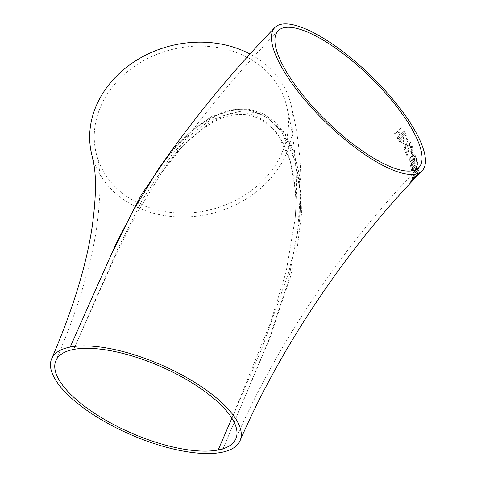 <?xml version="1.0" encoding="UTF-8"?>
<svg xmlns="http://www.w3.org/2000/svg" width="477" height="477" viewBox="0 0 477 477"><rect width="100%" height="100%" fill="white"/><g stroke="black" fill="none" stroke-linecap="round" stroke-linejoin="round"><path stroke-width="0.36" stroke-dasharray="2.38 1.79" d="M92.067 155.758A102.728 86.277 165.2 0 0 165.525 215.741A102.728 86.277 165.2 0 0 267.066 182.214A102.728 86.277 165.2 0 0 290.731 103.396A102.728 86.277 165.2 0 0 249.966 54.008M171.958 150.046L190.389 131.145L211.484 116.638L235.388 109.388L248.04 109.853L260.508 113.8L271.908 121.319L281.633 132.04L294.542 159.276L299.812 189.417L299.645 219.754L288.245 281.716L268.706 340.143L221.531 452.351L270.089 337.585L290.237 277.614L297.463 246.245L301.5 213.899L300.766 180.634L292.777 148.204L285.115 133.632L274.806 121.569L262.38 113.264L248.678 109.227L234.797 109.293L221.459 112.697L197.174 126.59L176.138 146.493L157.857 169.884M126.447 196.256A98.101 82.396 165.2 0 0 263.662 179.841A98.101 82.396 165.2 0 0 286.266 104.57A98.101 82.396 165.2 0 0 170.402 49.9A98.101 82.396 165.2 0 0 96.539 154.578A98.101 82.396 165.2 0 0 126.447 196.256M410.447 165.954L410.769 166.473L412.611 165.686L413.786 163.51L415.759 162.711L417.387 158.853L417.011 158.257L414.793 159.175L413.38 161.989L411.752 162.579L410.447 165.954L411.752 162.579M413.243 179.936L413.929 178.881M414.447 176.872L417.476 174.373L413.583 178.976C411.687 181.045 410.709 181.91 410.649 181.564L410.709 181.618C410.769 181.964 411.752 181.105 413.648 179.03L417.542 174.427L414.513 176.925L410.709 181.82L414.513 176.925M417.542 174.427L417.065 174.355L417.542 174.427M413.559 175.584L412.11 178.136L413.124 177.611L418.383 170.474L417.9 172.942L417.107 173.771L417.494 171.964L413.028 178.04C411.842 179.251 411.311 179.525 411.43 178.863L411.49 178.917C411.371 179.579 411.901 179.304 413.088 178.094L417.56 172.018L417.166 173.825L417.959 172.996L418.442 170.527L413.183 177.665L412.176 178.189L413.625 175.637L411.532 179.257L413.625 175.637M415.187 170.724L417.941 168.315L418.627 168.566L415.109 173.485C413.231 175.578 412.116 176.323 411.752 175.721L411.818 175.774C412.176 176.377 413.297 175.631 415.169 173.539L418.693 168.619L418.001 168.363L415.252 170.772C413.368 172.614 412.223 174.278 411.818 175.774L411.752 175.721C412.164 174.23 413.309 172.567 415.187 170.724L415.252 170.772M418.693 168.619L417.941 168.315L418.693 168.619M414.865 153.874L411.878 156.116C409.916 157.887 408.992 159.706 409.093 161.584L409.528 162.12L413.189 159.884C415.157 158.12 416.105 156.313 416.045 154.482L415.64 153.934L414.805 153.838L415.58 153.892L416.045 154.482M411.347 170.009L411.585 170.468L411.347 170.009C411.526 170.826 412.182 170.688 413.326 169.603L414.585 167.487L416.445 166.604L418.263 162.89L417.983 162.365L415.872 163.361L414.352 166.097L412.82 166.759L411.347 170.009M415.7 169.818L416.534 168.959L416.403 167.224L415.568 168.083L415.64 169.77L415.568 168.083M412.11 155.013L412.951 154.154L412.021 151.865L411.18 152.723L412.05 154.977L411.18 152.723M406.589 152.354L408.264 150.148L408.395 151.787L408.98 152.437L411.484 151.495L412.873 149.373L412.957 146.874L412.307 146.117L410.077 146.749L410.399 147.655L412.265 147.572L411.204 150.607L409.516 151.298L409.045 150.827L409.159 148.991L408.7 148.347L405.486 152.539L406.935 155.699L407.734 154.882L406.529 152.324L407.734 154.882M411.848 147.172L412.265 147.572L411.848 147.172M404.162 150.142L408.604 145.652L409.045 146.534L409.821 145.753L409.373 144.871L411.013 143.213L410.602 142.402L408.962 144.06L407.418 141.156L406.648 141.937L403.828 149.48L404.162 150.142L403.828 149.48M398.79 140.524L401.354 144.251L403.417 143.672L404.281 141.222L406.714 140.852C408.032 139.201 408.205 137.674 407.245 136.273L405.665 133.608L398.736 140.506L405.665 133.608M397.836 138.968L404.717 132.051L404.126 131.109L400.889 134.365L398.48 130.626L401.723 127.365L401.085 126.405L394.193 133.321L394.831 134.281L397.669 131.443L400.078 135.182L397.246 138.026L397.836 138.968L397.246 138.026M413.332 179.96L414.435 178.714M411.603 181.671L412.891 180.419L411.663 181.731M231.941 418.317L262.499 346.845L288.734 272.462L297.475 233.193L300.492 192.231L298.638 171.559L293.528 151.346L284.31 133.113L270.745 119.28L255.284 112.387L239.043 111.6L223.427 115.714L208.902 123.352L183.323 145.336L161.655 172.519L136.303 214.292L114.152 258.534L73.613 349.444L118.23 247.897L142.706 199.201L171.851 154.757L189.256 135.844L209.26 120.955L232.138 112.876L244.409 112.787L256.62 116.179L267.883 123.245L277.495 133.632L290.153 160.32L295.233 189.81L295.036 219.396L286.063 272.14L270.644 322.273L231.882 418.222M278.198 30.731C236.324 73.792 197.478 121.057 161.655 172.519L161.655 172.525C176.878 149.039 195.57 131.455 217.733 119.775C225.496 116.179 233.545 114.42 241.881 114.51C250.067 114.647 257.908 117.294 265.403 122.446C276.231 130.668 284.048 142.128 288.847 156.826C295.054 177.408 297.117 198.265 295.036 219.396C298.346 178.923 295.424 140.649 286.266 104.57M414.376 178.654L412.522 180.813M412.462 180.753L409.66 183.794M409.6 183.734L410.017 183.466M409.958 183.412L412.033 181.218M412.832 180.366L415.968 177.098M415.902 177.039L415.658 177.48M415.598 177.42L413.273 179.901M397.192 138.002L400.024 135.164L397.621 131.425L394.783 134.264L394.145 133.304L401.038 126.387L401.676 127.347L398.432 130.609L400.841 134.347L404.079 131.086L404.717 132.051M404.663 132.028L397.782 138.944M405.617 133.584L407.197 136.249C408.151 137.65 407.978 139.171 406.66 140.828L404.281 141.222L403.363 143.649L401.3 144.221L400.352 143.16M400.298 143.136L398.736 140.506M403.005 137.716L404.794 140.316L406.142 139.892L406.708 137.728L405.367 135.331L403.005 137.716L404.848 140.339L406.195 139.916L406.762 137.752L405.42 135.355L403.059 137.74M400.114 140.62L401.753 143.046L402.97 142.647L403.512 140.995L402.194 138.533L400.114 140.62L401.807 143.07L403.023 142.677L403.566 141.019L402.248 138.557L400.167 140.643M403.769 149.45L406.595 141.913L407.364 141.132L408.908 144.03L410.548 142.373L410.959 143.183L409.32 144.841L409.761 145.724L408.992 146.505L408.604 145.652M408.55 145.622L404.108 150.112M407.036 142.724L405.045 147.936L408.133 144.811L407.036 142.724L405.104 147.965L408.193 144.841L407.09 142.754M407.68 154.852L406.875 155.663L405.426 152.503L408.646 148.317L409.105 148.955L408.986 150.792L409.463 151.263L411.144 150.571L412.211 147.542L410.345 147.626L410.017 146.713L412.253 146.081L412.897 146.838L412.814 149.337L411.424 151.459L408.92 152.407L408.342 151.758L408.264 150.148M408.211 150.112L406.529 152.324M411.12 152.688L411.961 151.829L412.951 154.154M412.891 154.119L412.05 154.977M415.509 168.035L416.343 167.177L416.534 168.959M416.475 168.906L415.64 169.77M413.267 169.556C412.122 170.641 411.46 170.778 411.287 169.967L412.76 166.717L414.286 166.056L415.813 163.319C417.172 162.061 417.965 161.9 418.198 162.842L416.379 166.556L414.525 167.445L413.326 169.603M417.983 162.365L418.263 162.89M414.769 166.366L415.038 166.688L414.835 166.413L416.373 165.99L417.369 163.313L415.944 163.957L414.769 166.366L416.314 165.948L417.518 163.551L416.01 164.005L414.769 166.366M411.967 169.269L412.2 169.544L413.237 169.001L413.982 166.878L412.855 167.385L411.967 169.269L413.177 168.953L414.096 167.081L412.915 167.427L411.967 169.269M415.986 154.441C416.045 156.277 415.097 158.078 413.13 159.849L409.469 162.079L409.033 161.548C408.932 159.67 409.856 157.845 411.818 156.08L411.878 156.116M411.818 156.08L414.805 153.838M409.928 159.545L409.779 160.868C410.572 161.351 411.633 160.785 412.957 159.175L415.36 155.18L415.032 154.906L415.3 155.144C414.489 154.655 413.422 155.222 412.092 156.826L409.928 159.545L409.719 160.827C410.512 161.309 411.573 160.749 412.897 159.133L415.36 155.18C414.549 154.697 413.481 155.258 412.152 156.861L409.987 159.586M411.693 162.538L413.32 161.947L414.734 159.133L416.952 158.215L417.321 158.805L415.7 162.669L413.72 163.462L412.611 165.686M412.551 165.644L410.709 166.431L410.387 165.913M413.881 162.323L414.215 162.693L413.947 162.365L415.616 162.043L416.701 159.562L416.427 159.229L416.642 159.521L414.942 159.831L413.881 162.323L415.55 161.995L416.642 159.521L415.002 159.873L413.881 162.323M411.073 165.221L411.353 165.525L411.138 165.263L412.444 165.024L413.046 162.788L411.866 163.265L411.073 165.221L412.384 164.982L413.207 163.039L411.925 163.307L411.073 165.221M412.927 173.92L412.498 175.053C412.921 175.28 413.827 174.606 415.211 173.026L417.947 169.269C417.5 169.043 416.582 169.711 415.199 171.279L412.438 175.005C412.861 175.232 413.768 174.552 415.151 172.972L418.013 169.323C417.56 169.096 416.642 169.764 415.264 171.326L412.987 173.974M411.973 179.895L411.418 180.962L413.839 178.642L416.773 175.017L411.973 179.895L411.389 180.896L413.78 178.589L416.803 175.083L412.039 179.948M413.863 178.821L414.692 177.951L414.066 179.066M414.006 179.006L413.183 179.877M290.731 103.396C300.033 140.035 303.002 178.815 299.645 219.742C301.667 198.784 299.765 178.034 293.933 157.505C288.812 140.512 279.874 127.353 267.132 118.022C259.434 112.948 251.355 110.253 242.894 109.919C236.461 109.68 230.182 110.527 224.059 112.459C209.361 117.521 196.202 125.952 184.563 137.752C174.809 147.411 165.907 158.125 157.851 169.895M55.904 360.594C77.053 311.356 90.606 267.376 96.557 228.662C101.178 193.62 101.166 168.93 96.539 154.578M418.746 167.636C344.937 242.954 276.463 344.591 235.835 438.834M410.256 183.108L415.234 177.832"/><path stroke-width="0.72" d="M249.966 54.008A102.728 86.277 165.2 0 0 134.997 61.247A102.728 86.277 165.2 0 0 92.067 155.758L93.635 163.092C96.515 177.539 96.014 198.849 92.133 227.022C86.349 265.468 72.856 309.376 51.665 358.752A102.728 38.077 -156.5 0 0 108.052 423.522A102.728 38.077 -156.5 0 0 221.531 452.351A102.728 38.077 -156.5 0 0 240.074 440.676A102.728 38.077 -156.5 0 0 183.687 375.906A102.728 38.077 -156.5 0 0 70.208 347.077A102.728 38.077 -156.5 0 0 51.665 358.752M274.883 27.505A102.728 32.43 -135.8 0 1 352.807 59.458A102.728 32.43 -135.8 0 1 424.136 151.823A102.728 32.43 -135.8 0 1 422.056 170.861A102.728 32.43 -135.8 0 1 325.845 122.416A102.728 32.43 -135.8 0 1 274.883 27.505C232.836 70.751 193.823 118.213 157.857 169.884L132.642 211.579L110.646 255.869L70.208 347.077L115.905 244.027L141.377 194.729L171.958 150.046M231.882 418.222L218.126 449.984A98.101 36.365 -156.5 0 0 235.835 438.834A98.101 36.365 -156.5 0 0 181.981 376.973A98.101 36.365 -156.5 0 0 73.613 349.444A98.101 36.365 -156.5 0 0 55.904 360.594A98.101 36.365 -156.5 0 0 109.758 422.455A98.101 36.365 -156.5 0 0 218.126 449.984L231.941 418.317M412.033 181.218L409.66 183.794L412.736 180.58M334.902 47.694A98.101 30.969 -135.8 0 1 418.746 167.636A98.101 30.969 -135.8 0 1 326.864 121.373A98.101 30.969 -135.8 0 1 278.198 30.731A98.101 30.969 -135.8 0 1 334.902 47.694M240.074 440.676C280.458 346.976 348.651 245.762 422.056 170.861"/></g></svg>
